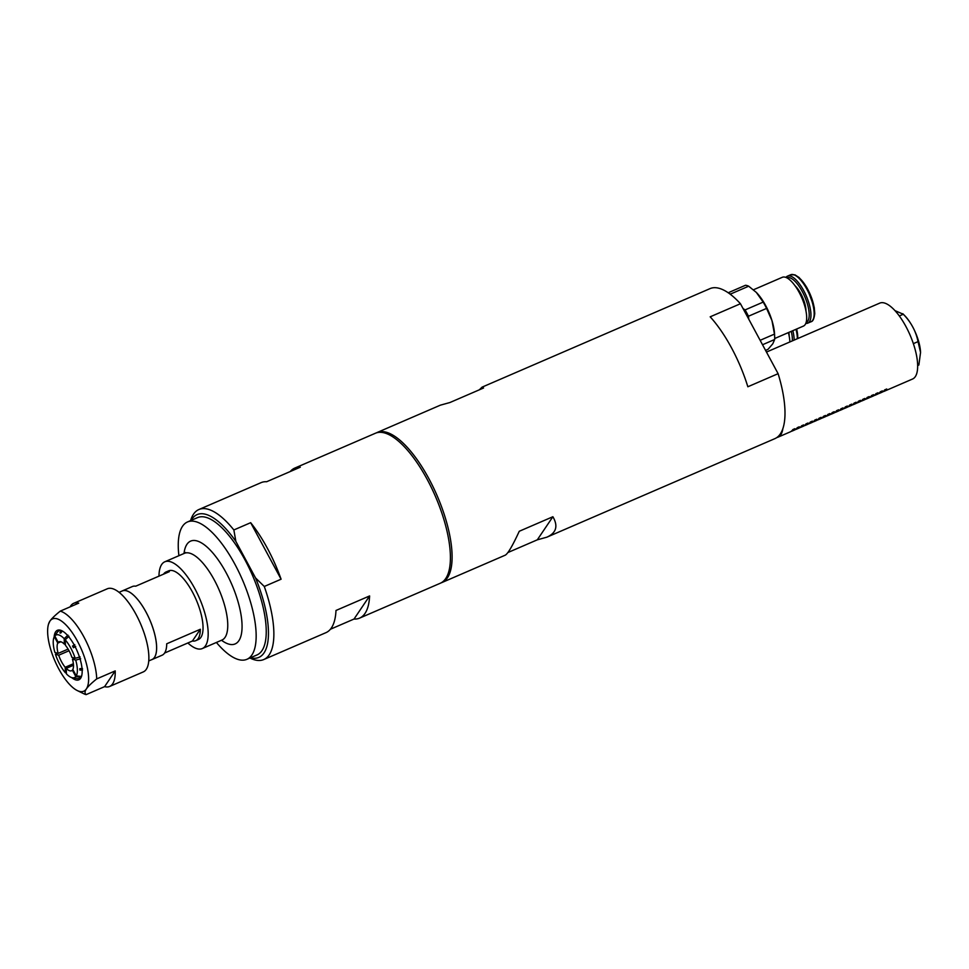 <?xml version="1.0" encoding="UTF-8"?>
<svg xmlns="http://www.w3.org/2000/svg" width="969" height="969" viewBox="0 0 969 969"><rect width="100%" height="100%" fill="white"/><g stroke="black" fill="none" stroke-linecap="round" stroke-linejoin="round"><path stroke-width="1.45" d="M158.977 576.131A47.263 17.345 66.6 0 1 161.678 564.515A47.263 17.345 66.6 0 1 164.815 561.79A47.263 17.345 66.6 0 1 199.493 598.285A47.263 17.345 66.6 0 1 202.315 648.552A47.263 17.345 66.6 0 1 187.865 642.98M163.531 574.169A37.416 13.736 66.6 0 1 166.038 571.989L168.727 570.826A37.416 13.736 66.6 0 1 194.381 595.802A37.416 13.736 66.6 0 1 200.898 637.36A37.416 13.736 66.6 0 1 198.403 639.516L195.714 640.679A37.416 13.736 66.6 0 1 192.419 641.006L164.597 653.033A37.416 13.736 -113.4 0 0 166.716 643.791L200.341 629.256A37.416 13.736 66.6 0 1 198.209 638.523A37.416 13.736 66.6 0 1 195.714 640.679M178.902 555.697A74.831 27.459 66.6 0 1 182.535 526.264A74.831 27.459 66.6 0 1 187.514 521.952L197.603 517.591A74.831 27.459 66.6 0 1 252.485 575.38A74.831 27.459 66.6 0 1 256.967 654.959L246.877 659.32A74.831 27.459 66.6 0 1 216.402 642.459M187.514 521.952A74.831 27.459 66.6 0 1 242.407 579.741A74.831 27.459 66.6 0 1 246.877 659.32M77.241 690.546L83.661 693.683A45.289 16.618 -113.4 0 0 86.108 694.628C84.606 693.283 84.691 691.394 86.362 688.947C87.973 686.524 91.425 683.169 96.718 678.894L115.214 670.899A45.289 16.618 66.6 0 1 109.63 686.464L143.255 671.929A45.289 16.618 -113.4 0 0 136.035 614.431A45.289 16.618 -113.4 0 0 107.329 588.777L73.692 603.312A45.289 16.618 66.6 0 1 78.731 603.142L60.235 611.136C54.942 615.412 51.49 618.755 49.879 621.177A39.378 14.45 66.6 0 1 77.472 641.212A39.378 14.45 66.6 0 1 86.362 688.947A39.378 14.45 66.6 0 1 77.241 690.546A39.378 14.45 66.6 0 1 54.858 660.797A39.378 14.45 66.6 0 1 48.535 624.109A39.378 14.45 66.6 0 1 49.879 621.177L48.535 624.109M71.67 677.585A26.975 9.896 -113.4 0 0 81.541 676.265A26.975 9.896 -113.4 0 0 74.528 645.572A26.975 9.896 -113.4 0 0 61.871 630.758A26.975 9.896 -113.4 0 0 54.143 637.033M62.537 631.11A25.8 9.472 -113.4 0 0 62.282 631.013A25.8 9.472 -113.4 0 0 61.422 630.758A25.8 9.472 -113.4 0 0 57.425 632.103A25.8 9.472 -113.4 0 0 57.195 632.418A25.8 9.472 -113.4 0 0 56.965 632.781M76.842 678.482A25.8 9.472 -113.4 0 0 77.12 678.53A25.8 9.472 -113.4 0 0 80.839 677.149A25.8 9.472 -113.4 0 0 81.311 676.459A25.8 9.472 -113.4 0 0 81.735 675.55M96.718 678.894A45.289 16.618 -113.4 0 0 83.915 636.948A45.289 16.618 -113.4 0 0 60.235 611.136M109.63 686.464A45.289 16.618 66.6 0 1 104.604 686.633L86.108 694.628M70.131 606.86A45.289 16.618 66.6 0 1 73.692 603.312M115.214 670.899L104.604 686.633M72.457 659.162A15.758 5.778 -113.4 0 1 72.82 669.458L76.272 675.877A23.208 8.515 -113.4 0 0 75.715 660.095L72.457 659.162L74.746 658.169M82.559 670.015L79.906 670.112L79.846 668.671L82.51 668.574M80.681 658.775L75.715 660.095M76.272 675.877L81.311 676.459M75.703 646.408L73.426 647.728L72.518 646.032L74.795 644.712M72.518 646.032A132.777 28.246 151.7 0 0 74.565 645.645M59.836 632.842A132.777 118.254 106 0 0 60.708 633.06L59.836 632.842L61.422 630.758M80.863 668.634A132.777 90.008 -2 0 0 79.906 670.112M65.347 643.755L64.378 644.167L64.184 638.68L67.951 635.131M68.969 636.245L65.214 639.806L65.407 645.293A15.758 5.778 -113.4 0 1 69.489 651.592A15.758 5.778 -113.4 0 1 71.9 657.345L75.158 658.29A23.208 8.515 -113.4 0 0 65.214 639.806M75.158 658.29L80.124 656.958M73.487 665.255L66.231 668.392L66.425 673.879A23.208 8.515 -113.4 0 0 72.481 677.791A23.208 8.515 -113.4 0 0 75.812 676.568L72.348 670.148L73.038 669.858M66.231 668.392A15.758 5.778 -113.4 0 0 71.549 670.742A15.758 5.778 -113.4 0 0 72.348 670.148M69.041 650.744L58.709 655.214L55.451 654.269A23.208 8.515 -113.4 0 0 65.395 672.752L65.202 667.266L73.378 663.741M58.709 655.214A15.758 5.778 -113.4 0 0 65.202 667.266M60.853 641.769L57.789 643.101L54.325 636.681A23.208 8.515 -113.4 0 0 54.894 652.464L58.152 653.397L68.109 649.097M57.789 643.101A15.758 5.778 -113.4 0 0 58.152 653.397M64.184 638.68A23.208 8.515 -113.4 0 0 54.797 635.991L58.249 642.411L60.03 641.635M64.378 644.167A15.758 5.778 -113.4 0 0 59.048 641.817A15.758 5.778 -113.4 0 0 58.249 642.411M54.325 636.681L57.425 632.103M55.451 654.269L57.062 653.082M62.282 631.013L60.696 633.084M66.389 672.813L65.395 672.752M80.839 677.149L75.812 676.568M479.352 389.804L482.053 387.152L710.047 288.617A81.723 29.991 66.6 0 1 740.449 303.733L778.107 373.683A81.723 29.991 66.6 0 1 782.855 428.673A81.723 29.991 66.6 0 1 776.884 437.516A81.723 29.991 66.6 0 1 774.885 438.642L546.879 537.177L537.298 539.83L507.877 552.548M778.107 373.683L747.85 386.764A81.723 29.991 -113.4 0 0 710.18 316.815L740.449 303.733M482.053 387.152L483.567 387.988L449.931 402.523L440.35 405.175L377.135 432.501A81.723 29.991 66.6 0 1 437.08 495.607A81.723 29.991 66.6 0 1 441.961 582.526A81.723 29.991 66.6 0 1 441.113 582.853M376.299 432.901A81.723 29.991 66.6 0 1 377.135 432.501M441.961 582.526L505.188 555.201C507.829 553.868 512.516 545.886 519.263 531.266L552.887 516.731C558.314 526.094 556.315 532.914 546.879 537.177M537.298 539.83L552.887 516.731M788.391 332.597A26.587 9.751 66.6 0 1 789.856 341.96M792.824 330.671A25.594 9.399 66.6 0 1 794.144 340.107M791.249 331.35A24.322 8.927 66.6 0 1 792.351 340.882M788.851 332.391A18.12 6.65 66.6 0 1 789.154 335.989M249.929 657.999L250.244 658.157A81.723 29.991 -113.4 0 0 263.738 659.55L325.947 632.66A81.723 29.991 66.6 0 0 335.989 610.47L369.613 595.935A81.723 29.991 66.6 0 1 365.01 613.413A81.723 29.991 66.6 0 1 359.572 618.125A81.723 29.991 66.6 0 1 354.024 619.046L330.417 629.244M290.276 471.515A81.723 29.991 66.6 0 1 294.746 468.1A81.723 29.991 66.6 0 1 300.293 467.191L266.657 481.726A81.723 29.991 66.6 0 0 261.109 482.635L198.899 509.524A81.723 29.991 -113.4 0 0 193.461 514.236A81.723 29.991 -113.4 0 0 190.675 520.305L190.566 520.632M294.746 468.1L375.451 433.228A81.723 29.991 66.6 0 1 431.484 487.782A81.723 29.991 66.6 0 1 445.716 578.541A81.723 29.991 66.6 0 1 440.277 583.253L359.572 618.125M369.613 595.935L354.024 619.046M121.755 591.163A37.416 13.736 66.6 0 1 122.324 590.884A37.416 13.736 66.6 0 1 147.966 615.86A37.416 13.736 66.6 0 1 154.495 657.418A37.416 13.736 66.6 0 1 152 659.574A37.416 13.736 66.6 0 1 151.406 659.78M119.078 592.325L122.336 590.92A37.379 13.711 66.6 0 1 147.954 615.872A37.379 13.711 66.6 0 1 154.471 657.382A37.379 13.711 66.6 0 1 151.988 659.538L148.742 660.943M192.419 641.006L200.341 629.256M152 659.574L162.089 655.214A37.416 13.736 -113.4 0 0 164.585 653.058M166.038 571.989A37.416 13.736 66.6 0 1 169.333 571.662L135.708 586.197A37.416 13.736 -113.4 0 0 132.402 586.524L122.324 590.884M776.884 437.516A41.352 15.177 -113.4 0 0 778.022 437.164A41.352 15.177 -113.4 0 0 782.855 428.673M778.022 437.164L790.135 431.932A41.352 15.177 -113.4 0 0 792.884 429.558L794.895 428.686A41.352 15.177 66.6 0 1 792.145 431.06L794.495 430.042A41.352 15.177 -113.4 0 0 797.257 427.668L799.268 426.796A41.352 15.177 66.6 0 1 796.518 429.17L798.868 428.153A41.352 15.177 -113.4 0 0 801.629 425.779L803.64 424.906A41.352 15.177 66.6 0 1 800.891 427.281L803.24 426.263A41.352 15.177 -113.4 0 0 805.99 423.889L808.013 423.017A41.352 15.177 66.6 0 1 805.263 425.391L807.613 424.374A41.352 15.177 -113.4 0 0 810.363 421.999L812.385 421.127A41.352 15.177 66.6 0 1 809.636 423.501L811.986 422.484A41.352 15.177 -113.4 0 0 814.735 420.11L816.758 419.238A41.352 15.177 66.6 0 1 814.008 421.612L816.358 420.594A41.352 15.177 -113.4 0 0 819.108 418.22L821.131 417.348A41.352 15.177 66.6 0 1 818.381 419.722L820.731 418.705A41.352 15.177 -113.4 0 0 823.48 416.331L825.503 415.459A41.352 15.177 66.6 0 1 822.754 417.833L825.104 416.815A41.352 15.177 -113.4 0 0 827.853 414.441L829.876 413.569A41.352 15.177 66.6 0 1 827.126 415.943L829.476 414.926A41.352 15.177 -113.4 0 0 832.226 412.552L834.248 411.68A41.352 15.177 66.6 0 1 831.487 414.066L833.849 413.048A41.352 15.177 -113.4 0 0 836.598 410.662L838.609 409.79A41.352 15.177 66.6 0 1 835.859 412.176L838.221 411.159A41.352 15.177 -113.4 0 0 840.971 408.773L842.982 407.901A41.352 15.177 66.6 0 1 840.232 410.287L842.594 409.269A41.352 15.177 -113.4 0 0 845.343 406.883L847.354 406.011A41.352 15.177 66.6 0 1 844.605 408.397L846.967 407.38A41.352 15.177 -113.4 0 0 849.716 404.994L851.727 404.121A41.352 15.177 66.6 0 1 848.977 406.508L851.327 405.49A41.352 15.177 -113.4 0 0 854.089 403.104L856.099 402.232A41.352 15.177 66.6 0 1 853.35 404.618L855.7 403.601A41.352 15.177 -113.4 0 0 858.449 401.214L860.472 400.342A41.352 15.177 66.6 0 1 857.722 402.729L860.072 401.711A41.352 15.177 -113.4 0 0 862.822 399.325L864.845 398.453A41.352 15.177 66.6 0 1 862.095 400.839L864.445 399.822A41.352 15.177 -113.4 0 0 867.194 397.435L869.217 396.563A41.352 15.177 66.6 0 1 866.468 398.949L868.818 397.932A41.352 15.177 -113.4 0 0 871.567 395.546L873.59 394.674A41.352 15.177 66.6 0 1 870.84 397.06L873.19 396.042A41.352 15.177 -113.4 0 0 875.94 393.656L877.962 392.784A41.352 15.177 66.6 0 1 875.213 395.17L877.563 394.153A41.352 15.177 -113.4 0 0 880.312 391.767L882.335 390.895A41.352 15.177 66.6 0 1 879.586 393.281L881.935 392.263A41.352 15.177 -113.4 0 0 884.685 389.877L886.708 389.005A41.352 15.177 66.6 0 1 883.946 391.391L912.532 379.036A41.352 15.177 -113.4 0 0 910.061 335.056A41.352 15.177 -113.4 0 0 879.731 303.115L766.479 352.062M883.946 391.391A41.352 15.177 66.6 0 1 882.904 391.73M879.586 393.281A41.352 15.177 66.6 0 1 878.532 393.62M875.213 395.17A41.352 15.177 66.6 0 1 874.159 395.509M870.84 397.06A41.352 15.177 66.6 0 1 869.787 397.387M866.468 398.949A41.352 15.177 66.6 0 1 865.414 399.276M862.095 400.839A41.352 15.177 66.6 0 1 861.041 401.166M857.722 402.729A41.352 15.177 66.6 0 1 856.669 403.056M853.35 404.618A41.352 15.177 66.6 0 1 852.296 404.945M848.977 406.508A41.352 15.177 66.6 0 1 847.923 406.835M844.605 408.397A41.352 15.177 66.6 0 1 843.551 408.724M840.232 410.287A41.352 15.177 66.6 0 1 839.178 410.614M835.859 412.176A41.352 15.177 66.6 0 1 834.818 412.503M831.487 414.066A41.352 15.177 66.6 0 1 830.445 414.393M827.126 415.943A41.352 15.177 66.6 0 1 826.072 416.282M822.754 417.833A41.352 15.177 66.6 0 1 821.7 418.172M818.381 419.722A41.352 15.177 66.6 0 1 817.327 420.061M814.008 421.612A41.352 15.177 66.6 0 1 812.955 421.951M809.636 423.501A41.352 15.177 66.6 0 1 808.582 423.841M805.263 425.391A41.352 15.177 66.6 0 1 804.209 425.73M800.891 427.281A41.352 15.177 66.6 0 1 799.837 427.62M796.518 429.17A41.352 15.177 66.6 0 1 795.464 429.509M792.145 431.06A41.352 15.177 66.6 0 1 791.092 431.399M902.817 313.726L904.586 315.494A27.568 10.114 66.6 0 1 920.55 352.45L918.031 341.621C915.947 331.277 911.03 322.144 903.29 314.235L895.005 310.649M903.29 314.235L899.317 315.955M918.031 341.621L913.355 343.644M917.643 365.543L918.866 365.01L920.55 352.45M793.393 429.328A40.565 14.886 66.6 0 1 792.618 429.933M797.766 427.438A40.565 14.886 66.6 0 1 796.978 428.044M802.138 425.548A40.565 14.886 66.6 0 1 801.351 426.154M806.511 423.659A40.565 14.886 66.6 0 1 805.724 424.265M810.883 421.769A40.565 14.886 66.6 0 1 810.096 422.375M815.256 419.88A40.565 14.886 66.6 0 1 814.469 420.485M819.629 417.99A40.565 14.886 66.6 0 1 818.841 418.596M824.001 416.101A40.565 14.886 66.6 0 1 823.214 416.706M828.362 414.211A40.565 14.886 66.6 0 1 827.587 414.817M832.734 412.322A40.565 14.886 66.6 0 1 831.959 412.927M837.107 410.432A40.565 14.886 66.6 0 1 836.332 411.038M841.48 408.555A40.565 14.886 66.6 0 1 840.704 409.148M845.852 406.665A40.565 14.886 66.6 0 1 845.077 407.259M850.225 404.776A40.565 14.886 66.6 0 1 849.45 405.369M854.597 402.886A40.565 14.886 66.6 0 1 853.81 403.479M858.97 400.996A40.565 14.886 66.6 0 1 858.183 401.59M863.343 399.107A40.565 14.886 66.6 0 1 862.555 399.7M867.715 397.217A40.565 14.886 66.6 0 1 866.928 397.811M872.088 395.328A40.565 14.886 66.6 0 1 871.301 395.921M876.461 393.438A40.565 14.886 66.6 0 1 875.673 394.032M880.821 391.549A40.565 14.886 66.6 0 1 880.046 392.142M885.194 389.659A40.565 14.886 66.6 0 1 884.418 390.253M263.738 659.55A81.723 29.991 -113.4 0 0 264.283 586.475L255.537 577.936L235.867 541.405L233.856 529.958A81.723 29.991 -113.4 0 0 198.899 509.524M191.123 520.389A77.774 28.549 66.6 0 1 235.867 541.405M255.537 577.936A77.774 28.549 66.6 0 1 250.487 657.769M233.856 529.958L250.668 522.691A81.723 29.991 66.6 0 1 281.095 579.208L264.283 586.475M250.668 522.691L281.095 579.208M753.446 289.779L782.298 277.304A26.587 9.751 66.6 0 1 801.799 297.834A26.587 9.751 66.6 0 1 803.386 326.105L774.679 338.52M785.92 277.425A25.594 9.399 66.6 0 1 787.482 276.141A25.594 9.399 66.6 0 1 806.256 295.908A25.594 9.399 66.6 0 1 807.795 323.137A25.594 9.399 66.6 0 1 805.784 323.392M786.816 277.824A24.322 8.927 66.6 0 1 804.73 296.562A24.322 8.927 66.6 0 1 806.111 322.471M795.028 285.734A18.12 6.65 66.6 0 1 805.966 311.061M748.771 319.189L748.468 316.233L766.576 308.408L771.978 320.63L774.461 334.111A34.46 12.645 66.6 0 1 774.667 336.97L774.582 334.656A31.505 11.567 -113.4 0 0 771.978 320.63A31.505 11.567 -113.4 0 0 757.383 293.534A31.505 11.567 -113.4 0 0 756.341 292.432A31.505 11.567 -113.4 0 0 756.317 292.408L763.184 302.098L745.076 309.923L743.005 308.481M730.917 294.746L730.565 294.031L748.674 286.206L756.341 292.432M748.674 286.206A34.46 12.645 66.6 0 0 745.464 285.286L728.203 292.759M730.565 294.031A34.46 12.645 -113.4 0 0 729.282 293.51M748.468 316.233A34.46 12.645 -113.4 0 0 745.076 309.923M763.184 302.098A34.46 12.645 66.6 0 1 766.576 308.408M762.53 344.746L774.655 339.501L772.802 343.777L768.029 349.324L765.571 350.378M774.667 336.97A34.46 12.645 66.6 0 1 774.655 339.501M774.461 334.111L760.144 340.301M184.013 553.493A56.02 20.555 66.6 0 1 186.944 544.312A56.02 20.555 66.6 0 1 235.213 593.052A56.02 20.555 66.6 0 1 221.513 640.255M185.576 552.5L184.401 553.323A47.263 17.345 66.6 0 1 219.079 589.842A47.263 17.345 66.6 0 1 221.889 640.097L222.749 639.637M796.627 329.024A24.322 8.927 66.6 0 1 797.729 338.556M796.009 329.303A25.594 9.399 66.6 0 1 797.342 338.726M795.622 275.584A24.322 8.927 66.6 0 1 810.12 294.237A24.322 8.927 66.6 0 1 813.778 317.59M790.68 274.76A25.594 9.399 66.6 0 1 809.454 294.528A25.594 9.399 66.6 0 1 810.98 321.756C812.918 321.466 814.178 318.704 814.759 313.471L814.251 307.391L806.741 287.345L799.171 277.57L794.955 274.845L790.68 274.76L787.482 276.141M202.315 648.552L221.889 640.085M164.815 561.79L184.401 553.323M72.481 677.791L77.12 678.53M796.736 328.988L797.947 338.46M807.795 323.137L810.98 321.756"/></g></svg>
